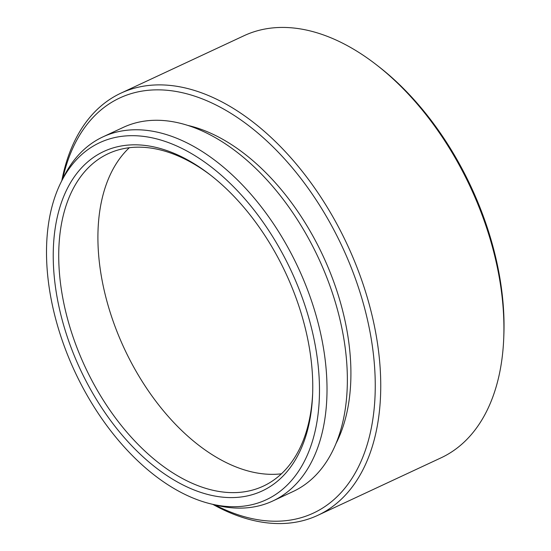 <?xml version="1.0" encoding="UTF-8"?>
<svg xmlns="http://www.w3.org/2000/svg" width="551" height="551" viewBox="0 0 551 551"><rect width="100%" height="100%" fill="white"/><g stroke="black" fill="none" stroke-linecap="round" stroke-linejoin="round"><path stroke-width="0.83" d="M237.922 506.631A197.01 119.326 -115 0 0 307.954 315.041A197.01 119.326 -115 0 0 128.066 135.78A197.01 119.326 -115 0 0 60.658 183.008A197.01 119.326 -115 0 0 74.853 371.649A197.01 119.326 -115 0 0 210.282 503.745A197.01 119.326 -115 0 0 237.922 506.631M60.658 183.008L63.089 178.021A200.888 121.681 65 0 1 102.913 136.889A200.888 121.681 65 0 1 131.834 129.864A200.888 121.681 65 0 1 307.561 289.867A200.888 121.681 65 0 1 272.773 500.997A200.888 121.681 65 0 1 243.852 508.022A200.888 121.681 65 0 1 215.668 505.081L210.282 503.745M376.016 64.488L378.255 66.223A229.037 138.728 65 0 1 503.841 335.421L503.731 338.252A232.915 141.077 -115 0 0 376.016 64.488A232.915 141.077 -115 0 0 277.614 27.55A232.915 141.077 -115 0 0 244.079 35.691L120.917 93.153A232.915 141.077 65 0 1 154.445 85.006A232.915 141.077 65 0 1 358.191 270.52A232.915 141.077 65 0 1 317.851 515.309A232.915 141.077 65 0 1 284.323 523.45A232.915 141.077 65 0 1 212.858 504.385M317.851 515.309L441.02 457.847A232.915 141.077 -115 0 0 503.731 338.252M214.869 504.881A229.037 138.728 -115 0 0 280.438 521.101A229.037 138.728 -115 0 0 361.855 298.373A229.037 138.728 -115 0 0 152.73 89.965A229.037 138.728 -115 0 0 62.731 178.758M235.215 497.498A187.306 113.451 65 0 1 64.192 327.06A187.306 113.451 65 0 1 130.773 144.913A187.306 113.451 65 0 1 209.903 174.619A187.306 113.451 65 0 1 312.61 394.771A187.306 113.451 65 0 1 235.215 497.498M211.033 175.494A183.421 111.095 -115 0 0 134.658 147.262A183.421 111.095 -115 0 0 108.251 153.674A183.421 111.095 -115 0 0 76.486 346.448A183.421 111.095 -115 0 0 236.93 492.539A183.421 111.095 -115 0 0 263.337 486.12A183.421 111.095 -115 0 0 312.658 393.345M281.451 473.805A183.421 111.095 65 0 1 276.12 474.253A183.421 111.095 65 0 1 122.536 344.726A183.421 111.095 65 0 1 129.327 147.709M102.913 136.889L123.259 127.398A200.888 121.681 65 0 1 152.179 120.373A200.888 121.681 65 0 1 327.907 280.376A200.888 121.681 65 0 1 293.118 491.506L272.773 500.997M187.691 125.387A193.904 117.446 65 0 1 323.017 255.884A193.904 117.446 65 0 1 336.055 443.424M61.822 180.625A232.915 141.077 65 0 1 120.917 93.153"/></g></svg>
